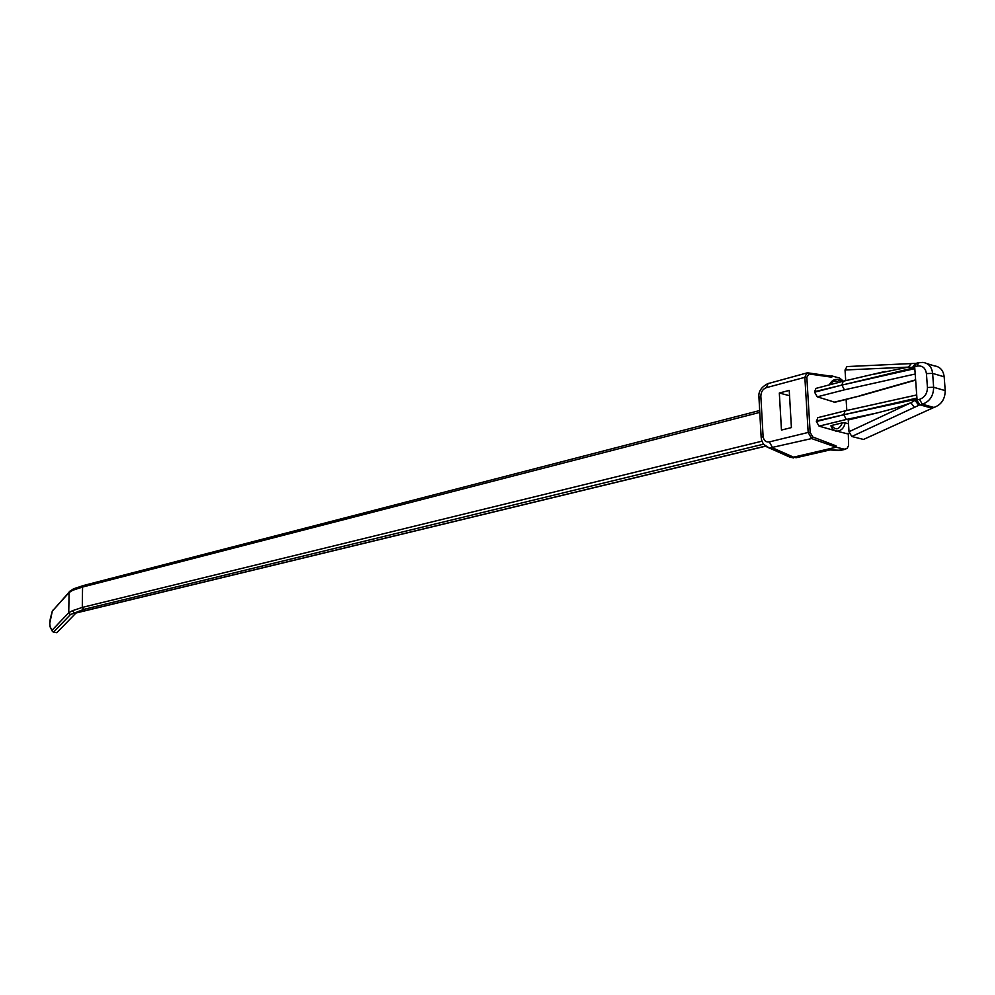 <?xml version="1.0" encoding="UTF-8"?>
<svg xmlns="http://www.w3.org/2000/svg" width="995" height="995" viewBox="0 0 995 995"><rect width="100%" height="100%" fill="white"/><g stroke="black" fill="none" stroke-linecap="round" stroke-linejoin="round"><path stroke-width="1.49" d="M791.149 457.377L793.637 457.949L791.125 457.364L793.575 457.165L790.229 457.277L786.734 455.722M779.321 393.013L781.461 430.051L791.411 427.589L789.234 390.401L779.321 393.013L789.545 395.712M874.045 374.207L908.36 367.118L914.741 367.628L814.557 391.669L816.012 388.373L843.163 381.259M834.059 402.229L862.118 395.351L834.929 402.254L817.268 396.831L814.582 392.192L841.869 385.077L844.419 389.829L817.268 396.831M837.106 431.245L819.072 426.146L816.373 421.519L817.853 417.639L845.103 410.86L843.772 414.741L917.004 399.082L910.898 402.764C902.714 405.997 891.296 409.418 876.657 413.049L848.25 419.989L849.009 431.73L910.898 402.764L914.368 407.378L851.807 436.494L849.009 431.73M843.2 381.035L839.755 378.137L831.671 375.874L831.758 377.192L808.923 373.946L806.833 377.267L810.166 432.39L812.741 436.979L836.074 445.859L836.161 447.203L811.621 438.571L769.458 448.036M837.852 450.486L844.282 449.18L836.161 447.203M844.282 449.18L846.969 448.546L848.586 445.698L848.325 433.795M846.82 410.475L846.111 399.418M761.187 437.725L763.078 436.233C763.662 440.449 765.74 442.34 769.322 441.904L772.742 447.924L793.575 457.165L835.041 447.464L836.074 445.859M765.379 446.121L76.105 612.895L74.003 612.634L72.386 610.731L82.286 607.41L761.971 441.183M769.322 448.011L764.011 444.628M758.974 397.863L760.852 396.271L763.078 436.233M769.098 383.311L806.808 372.963L808.923 373.946M768.202 383.386L766.274 387.689C762.767 389.057 760.964 391.918 760.852 396.271M830.551 376.172L831.758 377.192M830.713 376.122L831.671 375.874M830.24 449.889L840.912 450.312L845.626 449.218M914.741 367.628L916.93 398.062L816.348 420.997M917.004 399.082L916.93 398.062M845.725 380.662L845.029 369.991L846.969 366.57L910.549 363.598M926.979 363.635L934.454 365.886C940.101 366.707 943.335 370.351 944.18 376.819L932.626 373.386L933.646 387.279L945.213 390.625L944.18 376.819M945.213 390.625C945.076 399.206 941.307 404.816 933.919 407.452L922.315 404.219L919.865 404.816L916.718 400.04L919.517 399.356C924.691 397.478 927.34 393.522 927.439 387.478L926.42 373.585C925.462 367.839 922.365 365.352 917.129 366.123L912.875 366.919L915.425 363.362M851.807 436.494L863.498 439.442L933.919 407.452M830.999 426.084L831.708 425.437C835.613 430.648 839.158 429.79 842.33 422.85L831.708 425.437M842.33 422.85L845.153 422.813C844.009 428.124 841.21 430.897 836.77 431.158L833.511 429.852M848.499 423.882L845.153 422.813M931.469 408.049L919.865 404.816L918.771 405.326L915.288 400.711L916.718 400.04M885.276 371.433L843.238 381.234L841.869 385.077L914.815 368.647M876.657 413.049L846.322 419.467L843.772 414.741L816.373 421.519M845.775 410.848L845.116 410.848M911.258 363.635L908.36 367.118L845.029 369.991M916.569 363.312L914.343 366.844M845.34 433.322L849.369 433.584M763.625 444.156L83.729 609.4L70.421 614.599L53.606 632.061L56.852 632.646L76.105 612.895M759.782 412.39L82.56 587.05L72.685 590.284L69.041 592.585L52.325 611.117L49.762 623.293L50.111 626.701L52.001 630.308L68.742 612.746L69.09 592.199L52.325 611.117M70.421 614.599L68.742 612.746L72.386 610.731M52.001 630.308L53.108 631.937M52.461 631.576L51.939 630.494M56.777 632.683L53.419 632.074L51.939 630.283M50.857 628.156L50.111 626.701M49.762 623.367L50.247 618.99M50.384 618.368L52.262 611.278M53.419 609.587L52.262 611.179M70.06 591.03L69.09 592.199M73.817 588.692L72.685 590.284M769.322 441.904L808.176 432.452L804.855 377.329L766.274 387.689M83.729 609.4L82.286 607.41L82.56 587.05L84.053 585.433M812.741 436.979L811.621 438.571L808.176 432.452L810.166 432.39M806.833 377.267L804.855 377.329L806.808 372.963L807.89 372.864M793.624 457.153L796.124 457.737L830.713 449.665M796.995 457.538L830.315 449.864M835.899 431.308L836.571 431.146M846.322 419.467L819.072 426.146M918.771 405.326L914.368 407.378M861.197 395.326L915.624 379.841M915.201 374.021L844.419 389.829M927.439 387.478L933.646 387.279C933.497 395.91 929.728 401.557 922.315 404.219L919.517 399.356M919.33 362.74L922.9 362.404C928.546 363.225 931.793 366.881 932.626 373.386L926.42 373.585M916.009 363.374L918.522 362.715L917.129 366.123M838.748 382.416C835.663 379.99 832.803 380.737 830.141 384.667M829.258 384.903C831.322 380.948 834.009 379.12 837.33 379.394L841.471 381.707M790.08 457.215L769.222 447.974M759.67 410.537L83.63 585.47L73.518 588.829M768.252 383.373C761.324 386.968 758.215 391.557 758.936 397.167L761.138 437.066C761.61 442.713 764.359 446.357 769.421 448.011M830.788 376.135L808.164 372.901M764.645 446.419L765.528 446.257M764.682 446.407L76.006 613.007M829.88 449.902L838.499 450.536M838.238 450.524L840.912 450.312M845.165 410.835L916.706 394.965M915.636 380.127L862.205 395.326M910.935 363.573L915.064 363.386M843.623 381.147L839.457 379.99M847.292 433.808L834.656 430.561L832.38 428.733L830.912 425.798M51.939 630.482L50.111 626.9L49.762 623.293M73.419 588.878L69.264 591.751"/></g></svg>
